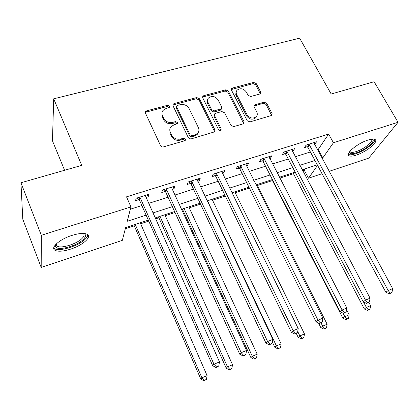 <?xml version="1.0" encoding="UTF-8"?>
<svg xmlns="http://www.w3.org/2000/svg" width="419" height="419" viewBox="0 0 419 419"><rect width="100%" height="100%" fill="white"/><g stroke="black" fill="none" stroke-linecap="round" stroke-linejoin="round"><path stroke-width="0.63" d="M169.611 106.127L167.658 105.274L146.65 110.862L145.608 111.548L145.472 113.167L160.561 145.644C161.2 146.723 162.158 147.137 163.436 146.896L184.622 140.779L185.261 140.375L185.397 139.118L183.417 138.249L180.704 139.029C176.698 139.778 173.67 138.459 171.622 135.059L170.344 132.357C169.465 130.335 169.643 128.497 170.879 126.831L173.953 124.862L177.321 123.689L177.436 122.484L175.472 121.625L172.769 122.369C168.778 123.081 165.777 121.767 163.761 118.425L162.504 115.77C161.661 113.853 161.813 112.093 162.954 110.49L166.133 108.437L169.512 107.274L169.611 106.127M169.271 107.311L167.328 106.457L146.372 112.041L145.33 112.721L145.608 111.548M185.114 140.522L183.035 139.365L180.332 140.145L180.704 139.029M177.075 123.631L175.116 122.772L172.424 123.521L172.769 122.369M356.255 155.103C352.688 156.25 350.258 156.449 348.959 155.7C344.91 153.804 357.643 143.193 367.987 140.072C371.485 138.972 373.853 138.799 375.094 139.543C379.022 141.643 366.279 152.024 356.255 155.103M70.596 249.137C63.306 251.421 58.094 251.814 54.968 250.305C49.997 247.828 59.645 239.207 71.942 235.415C79.217 233.205 84.324 232.854 87.257 234.357C92.143 236.992 82.496 245.377 70.596 249.137M259.738 94.039L260.498 93.589L260.634 91.897L256.234 83.58L253.6 82.412L232.466 88.032L231.639 88.54L231.508 90.185L247.215 120.719L249.928 121.913L271.921 115.351L272.093 113.565L266.667 103.299L264.007 102.121L254.228 105.096L254.071 106.829L256.742 111.957C257.601 113.753 257.449 115.335 256.281 116.702C252.914 118.996 249.839 118.331 247.053 114.712L236.698 94.647C235.907 92.981 236.028 91.494 237.054 90.195C240.396 87.801 243.491 88.414 246.356 92.033L248.069 95.328L250.735 96.506L259.738 94.039M148.336 220.148L125.606 227.585L122.327 240.349L41.193 267.422L22.794 219.231L20.95 182.763L81.731 165.374L53.7 98.805L299.653 38.171L331.178 94.018L374.115 81.731L398.05 122.285L368.783 158.104L329.083 171.35M20.95 182.763L41.313 235.295L130.922 206.913L127.229 221.274L146.126 215.151M317.372 149.735L318.22 149.468L328.637 134.075L126.522 196.83L130.922 206.913M328.637 134.075L333.43 142.753L398.05 122.285M199.46 98.743L196.726 97.538L174.131 103.551L173.162 104.174L173.026 105.808L188.33 137.657L189.514 138.762L191.148 138.893L214.769 131.796L214.957 130L199.46 98.743L199.056 99.926L196.328 98.722L173.785 104.734L172.869 105.289M203.786 95.663L225.637 89.849L228.318 91.038L244.005 121.641L243.821 123.437L243.051 123.904L233.702 126.601L230.958 125.396L224.568 112.748L221.84 111.548L215.576 113.287L214.722 113.816L214.559 115.544L221.185 128.811L221.054 130.068C220.127 130.723 219.289 130.56 218.535 129.571L202.759 97.863L202.89 96.218L203.786 95.663L203.372 96.847L225.171 91.033L225.637 89.849M130.33 209.212L141.879 205.54M148.776 203.346L168.05 197.218M174.974 195.013L193.473 189.131M200.418 186.926L218.179 181.275M225.139 179.065L242.192 173.639M249.164 171.423L265.546 166.217M272.528 163.997L288.267 158.99M295.254 156.769L310.379 151.961M146.121 197.386L148.206 196.736L148.944 194.243L136.17 198.245L135.51 200.722L138.972 199.633M172.282 189.168L174.084 188.602L174.985 186.094L162.582 189.98L161.755 192.478L165.112 191.42M197.695 181.186L199.224 180.704L200.282 178.18L188.231 181.951L187.246 184.465L190.514 183.443M222.384 173.429L223.662 173.026L224.867 170.486L213.156 174.152L212.019 176.682L215.193 175.687M246.382 165.887L247.425 165.563L248.76 163.012L237.374 166.573L236.101 169.119L239.186 168.15M269.721 158.555L270.533 158.298L272.004 155.737L260.927 159.204L259.518 161.76L262.519 160.817M292.425 151.421L293.022 151.233L294.615 148.661L283.836 152.034L282.306 154.601L285.224 153.684M314.522 144.482L316.617 141.779L306.132 145.058L304.482 147.635L307.321 146.744M125.291 228.8L134.295 225.851M140.648 223.767L148.761 221.106M155.685 218.838L158.885 217.786M165.264 215.696L175.027 212.496M181.977 210.218L182.82 209.94M189.22 207.84L200.539 204.132M212.533 200.198L225.317 196.003M235.232 192.756L249.405 188.105M257.345 185.502L272.45 180.552M279.824 178.133L293.447 173.665M302.607 170.664L304.236 170.13L305.111 168.836M53.7 98.805L52.459 140.805L64.589 170.276M41.193 267.422L41.313 235.295M322.07 173.691L308.52 178.211L317.571 165.332M304.236 170.13L308.52 178.211M317.309 164.845L302.151 169.805M295.149 172.099L279.373 177.263M272.376 179.552L255.951 184.926M248.959 187.214L231.859 192.813M224.877 195.097L207.065 200.926M200.099 203.205L181.542 209.28M174.597 211.553L155.255 217.88M321.939 158.173L322.792 157.895L333.43 142.753M153.04 212.91L172.356 206.646M179.295 204.399L197.836 198.391M204.791 196.139L222.589 190.367M229.56 188.11L246.644 182.574M253.631 180.311L270.04 174.99M277.032 172.728L292.797 167.616M299.795 165.348L314.941 160.44M318.22 149.468L322.792 157.895M148.206 196.736L147.32 194.756M174.084 188.602L173.188 186.659M199.224 180.704L198.318 178.793M223.662 173.026L222.746 171.151M247.425 165.563L246.498 163.719M270.533 158.298L269.6 156.491M293.022 151.233L292.08 149.457M314.915 144.356L313.967 142.607M162.012 112.748L162.184 116.932L162.504 115.77M172.424 123.521C168.443 124.234 165.447 122.919 163.436 119.583L162.184 116.932M169.863 129.083L170.004 133.488L170.344 132.357M180.332 140.145C176.336 140.894 173.314 139.574 171.277 136.185L170.004 133.488M214.69 131.875L199.056 99.926M177.436 105.415L176.766 105.845L176.666 106.997L190.116 134.897L192.085 135.761L194.908 134.949L197.742 133.179C199.077 131.482 199.276 129.586 198.334 127.491L189.095 108.558C187.089 105.295 184.135 103.996 180.238 104.661L177.436 105.415M176.546 106.562L176.31 108.17L176.666 106.997M198.381 132.231L197.328 134.295L194.505 136.065L191.687 136.877L189.723 136.018L176.31 108.17M243.685 123.568L227.847 92.217L225.171 91.033M214.371 114.706L214.114 116.686L220.713 129.927L221.185 128.811M220.829 130.262L220.713 129.927M218.032 99.795C215.083 96.051 211.883 95.469 208.416 98.051C207.415 99.366 207.29 100.848 208.049 102.493L211.626 109.663L214.366 110.873L221.468 108.626L221.625 106.913L218.032 99.795M207.62 99.769L207.62 103.666L208.049 102.493M221.347 108.746L221.007 109.778L220.169 110.291L213.92 112.02L211.186 110.82L207.62 103.666M203.372 96.847L202.587 97.281M236.269 91.771L235.724 94.312L236.206 95.815L236.698 94.647M256.59 116.33L255.737 117.828C252.374 120.117 249.305 119.452 246.524 115.838L236.206 95.815M271.721 115.524L266.102 104.441L263.446 103.268L253.867 106.075M260.288 93.777L255.7 84.758L253.076 83.591L231.319 89.556M133.871 224.877L200.811 379.08L201.927 377.823L207.096 375.613L140.229 222.798M135.222 224.437L201.927 377.823L204.357 380.332L203.906 380.829L206.426 379.441L204.357 380.332M207.096 375.613L206.426 379.441M203.906 380.829L200.811 379.08M140.349 198.056L139.663 200.528L212.679 365.693L213.962 364.247L140.349 198.056L139.647 197.155M216.55 366.96L216.031 367.536L218.755 366.023L216.55 366.96L213.962 364.247L219.477 361.911L145.671 196.385L145.498 195.322M139.663 200.528L137.217 197.915M212.679 365.693L216.031 367.536M218.755 366.023L219.477 361.911M158.461 216.833L226.218 368.191L227.491 366.882L232.514 364.729L164.84 214.743M159.969 216.34L227.491 366.882L229.842 369.369L229.329 369.888L231.848 368.505L229.842 369.369M232.514 364.729L231.848 368.505M229.329 369.888L226.218 368.191M182.391 209.002L250.897 357.617L252.311 356.255L257.193 354.165L188.786 206.907M184.046 208.458L252.311 356.255L254.59 358.722L254.014 359.261L256.538 357.884L254.59 358.722M257.193 354.165L256.538 357.884M254.014 359.261L250.897 357.617M272.329 341.977L274.869 347.346L276.425 345.932L281.165 343.905L212.093 199.282M207.484 200.79L276.425 345.932L278.63 348.383L278.001 348.943L280.526 347.566L278.63 348.383M281.165 343.905L280.526 347.566M278.001 348.943L274.869 347.346M166.657 189.802L165.809 192.3L239.747 354.223L241.208 352.714L166.657 189.802L165.961 188.922M243.706 355.412L243.114 356.009L245.246 355.103L245.843 354.5L243.706 355.412L241.208 352.714L246.55 350.452L171.827 188.183L171.643 187.141M165.809 192.3L163.373 189.728M239.747 354.223L243.114 356.009M245.843 354.5L246.55 350.452M192.211 181.794L191.2 184.308L265.976 343.109L267.605 341.543L191.514 180.924M270.019 344.214L269.359 344.837L272.088 343.334L270.019 344.214L267.605 341.543L272.785 339.348L197.035 179.196M191.2 184.308L188.786 181.778M265.976 343.109L269.359 344.837M272.088 343.334L272.785 339.348M217.037 174.011L215.879 176.535L291.415 332.33L293.195 330.711L216.345 173.152M295.526 333.362L294.808 334.006L297.537 332.508L295.526 333.362L293.195 330.711L298.218 328.585L221.709 171.476M215.879 176.535L213.475 174.053M291.415 332.33L294.808 334.006M297.537 332.508L298.218 328.585M296.243 333.393L298.176 337.358L299.863 335.902L304.466 333.927L234.792 191.85M297.71 331.497L299.863 335.902L301.999 338.332L301.319 338.908L303.838 337.541L301.999 338.332M304.466 333.927L303.838 337.541M301.319 338.908L298.176 337.358M241.171 166.443L239.872 168.983L316.088 321.876L318.016 320.21L240.48 165.605M320.268 322.84L319.488 323.499L322.216 322.012L320.268 322.84L318.016 320.21L322.887 318.147L245.691 163.97M239.872 168.983L237.484 166.537M316.088 321.876L319.488 323.499M322.216 322.012L322.887 318.147M83.611 233.456C86.319 234.577 86.162 236.62 83.14 239.579C76.289 246.456 56.041 251.484 55.491 246.267L55.905 244.272M56.235 243.942L56.219 244.843L57.199 246.126C60.965 248.823 76.368 244.104 81.825 238.678C84.219 236.363 84.659 234.614 83.145 233.435M53.716 248.032L54.444 248.635C59.142 251.955 78.18 246.1 84.963 239.401C86.859 237.625 87.781 236.065 87.744 234.713M372.13 139.134C376.828 140.365 365.483 150.044 356.297 152.841C352.227 154.113 349.944 154.019 349.451 152.558L349.472 151.856M349.886 151.338L350.378 152.024C351.415 152.631 353.358 152.479 356.213 151.573C364.011 149.185 373.994 141.182 371.464 139.218M348.315 154.349L348.325 154.354C349.614 155.103 352.033 154.915 355.574 153.778C364.09 151.123 375.345 142.848 374.905 139.433M318.54 323.049L320.834 327.648L322.646 326.144L327.124 324.227L256.899 184.617M320.996 322.86L322.646 326.144L324.715 328.559L323.987 329.156L326.506 327.789L324.715 328.559M327.124 324.227L326.506 327.789M323.987 329.156L320.834 327.648M272.004 179.672L342.878 318.199L344.806 316.659L349.163 314.795L346.534 309.699M342.967 313.087L344.806 316.659L346.812 319.058L346.036 319.666L348.55 318.309L346.812 319.058M349.163 314.795L348.55 318.309M346.036 319.666L342.878 318.199M292.996 172.801L364.331 309.007L366.363 307.431L370.606 305.613L368.882 302.35M363.498 301.973L366.363 307.431L368.311 309.809L367.489 310.437L370.003 309.081L368.311 309.809M370.606 305.613L370.003 309.081M367.489 310.437L364.331 309.007M264.635 159.084L263.205 161.64L340.034 311.731L342.098 310.018L263.944 158.262M344.277 312.626L343.444 313.307L346.167 311.82L344.277 312.626L342.098 310.018L346.827 308.017L269.014 156.675M263.205 161.64L260.885 159.283M340.034 311.731L343.444 313.307M346.167 311.82L346.827 308.017M287.46 151.929L285.905 154.491L363.283 301.879L365.473 300.124L286.774 151.118M367.583 302.712L366.698 303.408L369.417 301.931L367.583 302.712L365.473 300.124L370.066 298.181L291.708 149.573M285.905 154.491L283.7 152.265M363.283 301.879L366.698 303.408M369.417 301.931L370.066 298.181M309.672 144.964L308.002 147.535L385.868 292.31L388.177 290.519L308.986 144.162M390.22 293.08L389.288 293.792L391.063 293.038L392.001 292.321L390.22 293.08L388.177 290.519L392.64 288.628L313.789 142.664M308.002 147.535L305.896 145.424M385.868 292.31L389.288 293.792M392.001 292.321L392.64 288.628M167.328 106.457L167.658 105.274M183.035 139.365L183.417 138.249M175.116 122.772L175.472 121.625M163.436 119.583L163.761 118.425M171.277 136.185L171.622 135.059M146.372 112.041L146.65 110.862M214.502 131.116L214.957 130M173.785 104.734L174.131 103.551M196.328 98.722L196.726 97.538M189.723 136.018L190.116 134.897M191.687 136.877L192.085 135.761M194.505 136.065L194.908 134.949M227.847 92.217L228.318 91.038M243.486 122.762L244.005 121.641M214.114 116.686L214.559 115.544M211.186 110.82L211.626 109.663M213.92 112.02L214.366 110.873M220.169 110.291L220.63 109.139M246.524 115.838L247.053 114.712M254.448 105.787L254.988 104.64M263.446 103.268L264.007 102.121M266.102 104.441L266.667 103.299M271.512 114.686L272.093 113.565M231.985 89.216L232.466 88.032M253.076 83.591L253.6 82.412M255.7 84.758L256.234 83.58M260.089 93.06L260.634 91.897M139.867 197.37L139.187 199.847M166.181 189.131L165.332 191.63M191.734 181.134L190.724 183.648M216.56 173.356L215.403 175.891M240.689 165.804L239.396 168.349M264.159 158.455L262.729 161.016M286.984 151.311L285.433 153.878M309.196 144.356L307.53 146.933M172.858 105.206L173.162 104.174M197.328 134.295L197.742 133.179M221.007 109.778L221.468 108.626M202.576 97.124L202.89 96.218M255.737 117.828L256.281 116.702M253.883 105.829L254.228 105.096M231.319 89.326L231.639 88.54M56.219 244.843L55.491 246.267M56.308 243.868L57.199 246.126M349.949 151.259L350.378 152.024M349.844 151.385L349.451 152.558"/></g></svg>
